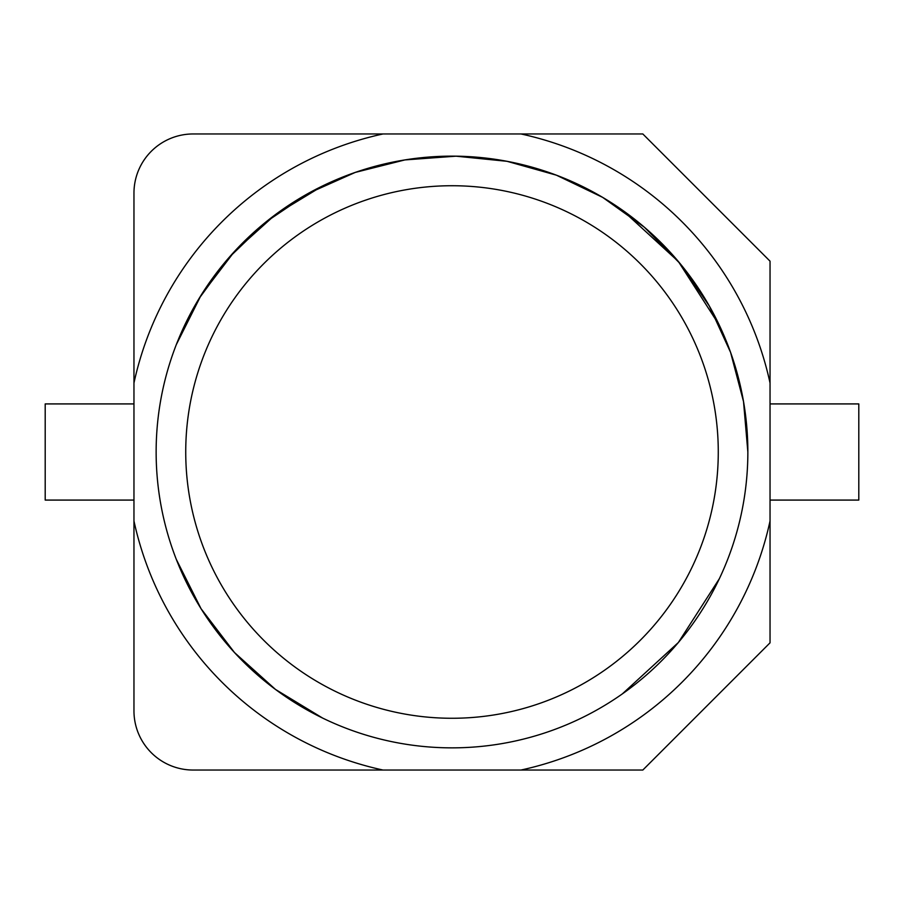 <?xml version="1.0" encoding="UTF-8"?>
<svg xmlns="http://www.w3.org/2000/svg" width="904" height="904" viewBox="0 0 904 904"><rect width="100%" height="100%" fill="white"/><g stroke="black" fill="none" stroke-linecap="round" stroke-linejoin="round"><path stroke-width="1.36" d="M719.347 578.718L678.35 642.518L622.347 693.888L678.35 642.518L719.347 578.718L678.35 642.518L622.347 693.888M322.581 718.047L275.46 689.413L234.498 652.552L201.072 608.742L176.359 559.486L201.072 608.742L234.498 652.552L275.46 689.413L322.581 718.047L275.46 689.413L234.498 652.552L201.072 608.742L176.359 559.486M176.359 344.514L198.993 298.636L229.198 257.346L266.07 221.875L308.501 193.275L355.249 172.415L404.913 159.918L456.011 156.177L507.02 161.307L556.389 175.173L602.64 197.366L644.371 227.22L680.283 263.81L709.312 305.981L730.59 352.402L743.529 401.602L747.857 452A295.857 295.857 0 0 1 363.238 734.229A295.857 295.857 0 0 1 363.238 169.771A295.857 295.857 0 0 1 747.857 452A295.857 295.857 0 0 1 363.238 734.229A295.857 295.857 0 0 1 363.238 169.771A295.857 295.857 0 0 1 747.857 452L743.529 401.602L730.59 352.402L709.312 305.981L680.283 263.81L644.371 227.22L602.64 197.366L556.389 175.173L507.02 161.307L456.011 156.177L404.913 159.918L355.249 172.415L308.501 193.275L266.07 221.875L229.198 257.346L198.993 298.636L176.359 344.514L201.072 295.258L234.498 251.448L275.46 214.587L322.581 185.953M770.038 383.013L770.038 520.986A325.44 325.44 0 0 1 520.986 770.038L193.128 770.038A59.167 59.167 0 0 1 133.961 710.872L133.961 383.013A325.44 325.44 0 0 1 383.013 133.961L520.986 133.961A325.44 325.44 0 0 1 770.038 383.013L770.038 261.177L642.823 133.961L520.986 133.961M520.986 770.038L642.823 770.038L770.038 642.823L770.038 520.986M383.013 133.961L193.128 133.961A59.167 59.167 0 0 0 133.961 193.128L133.961 383.013M133.961 520.986A325.44 325.44 0 0 0 383.013 770.038M622.347 210.112L678.35 261.482L719.347 325.282M770.038 500.081L858.8 500.081L858.8 403.918L770.038 403.918M133.961 403.918L45.2 403.918L45.2 500.081L133.961 500.081M718.273 452A266.273 266.273 0 0 1 363.238 703.041A266.273 266.273 0 0 1 363.238 200.959A266.273 266.273 0 0 1 718.273 452M363.238 200.959L369.487 198.835"/></g></svg>
